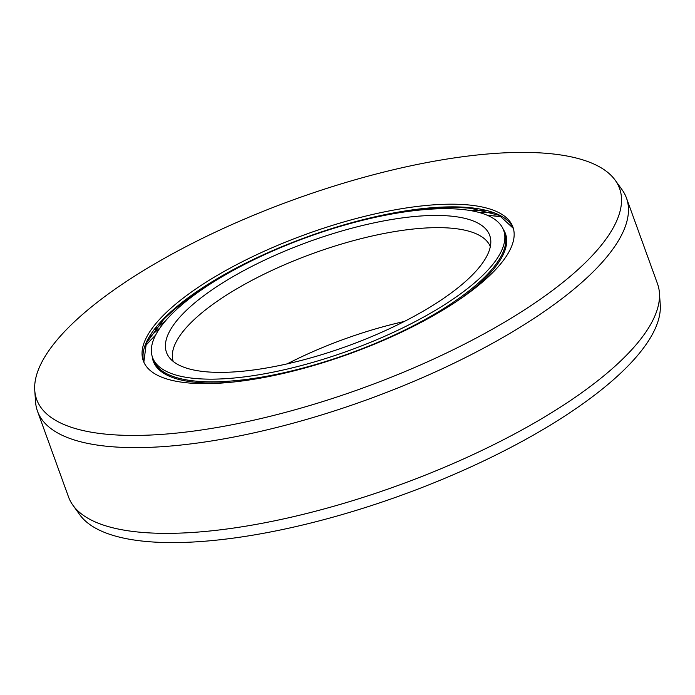 <?xml version="1.0" encoding="UTF-8"?>
<svg xmlns="http://www.w3.org/2000/svg" width="695" height="695" viewBox="0 0 695 695"><rect width="100%" height="100%" fill="white"/><g stroke="black" fill="none" stroke-linecap="round" stroke-linejoin="round"><path stroke-width="1.04" d="M287.261 363.841A168.642 54.575 160.1 0 1 404.247 321.498M490.322 246.629A168.642 54.575 -19.9 0 0 372.016 236.031A168.642 54.575 -19.9 0 0 173.203 361.417M287.304 363.833A171.865 55.617 160.1 0 1 168.911 356.961A171.865 55.617 160.1 0 1 368.906 223.998A171.865 55.617 -19.9 0 1 490.766 240.453A171.865 55.617 -19.9 0 1 287.304 363.833M503.658 230.366A186.703 60.422 -19.9 0 1 283.777 369.87A186.703 60.422 160.1 0 1 152.544 357.465A186.703 60.422 160.1 0 1 372.424 217.961A186.703 60.422 -19.9 0 1 503.658 230.366L504.631 233.042A186.703 60.422 -19.9 0 1 312.237 365.509A186.703 60.422 -19.9 0 1 284.75 372.546A186.703 60.422 160.1 0 1 153.517 360.149L152.544 357.465M659.425 292.951L660.25 304.671A309.961 100.315 -19.9 0 1 293.316 527.175A309.961 100.315 160.1 0 1 79.803 514.786L72.932 505.256A313.184 101.357 160.1 0 0 288.668 517.775A313.184 101.357 -19.9 0 0 659.425 292.951A313.184 101.357 -19.9 0 0 657.505 283.769L626.464 198.032A313.184 101.357 -19.9 0 0 622.068 189.744L615.197 180.214A309.961 100.315 -19.9 0 0 401.684 167.825A309.961 100.315 160.1 0 0 34.75 390.329L35.575 402.049A313.184 101.357 160.1 0 0 37.495 411.232A313.184 101.357 160.1 0 0 257.637 432.038A313.184 101.357 -19.9 0 0 626.464 198.032M72.932 505.256A313.184 101.357 160.1 0 1 68.536 496.968L37.495 411.232M281.449 373.867A196.537 63.601 -19.9 0 0 512.901 227.022A196.537 63.601 -19.9 0 0 374.761 213.964A196.537 63.601 160.1 0 0 143.3 360.809A196.537 63.601 160.1 0 0 281.449 373.867M34.75 390.329A309.961 100.315 160.1 0 0 254.518 420.015A309.961 100.315 -19.9 0 0 615.197 180.214M233.285 382.033A187.285 60.613 160.1 0 1 152.214 356.483M503.284 229.402A187.285 60.613 160.1 0 1 457.353 300.926M150.928 339.872L145.047 346.232A219.629 71.081 160.1 0 1 150.928 339.872L155.645 335.06M493.641 215.815A219.629 71.081 160.1 0 1 502.233 216.936L486.934 215.129M492.946 212.8A229.168 74.165 -19.9 0 0 479.09 212.462M149.529 337.11A229.168 74.165 160.1 0 1 159.963 327.979M484.319 210.42A229.463 74.261 -19.9 0 0 470.324 210.55M224.833 275.133A197.111 63.792 -19.9 0 0 163.499 319.7L146.341 343.087L143.839 362.156A196.537 63.601 160.1 0 1 375.726 216.64A196.537 63.601 160.1 0 1 513.344 228.377L499.219 215.346L471.071 208.361A197.111 63.792 -19.9 0 0 395.42 213.382M154.638 329.76A229.463 74.261 160.1 0 1 165.471 320.908"/></g></svg>
